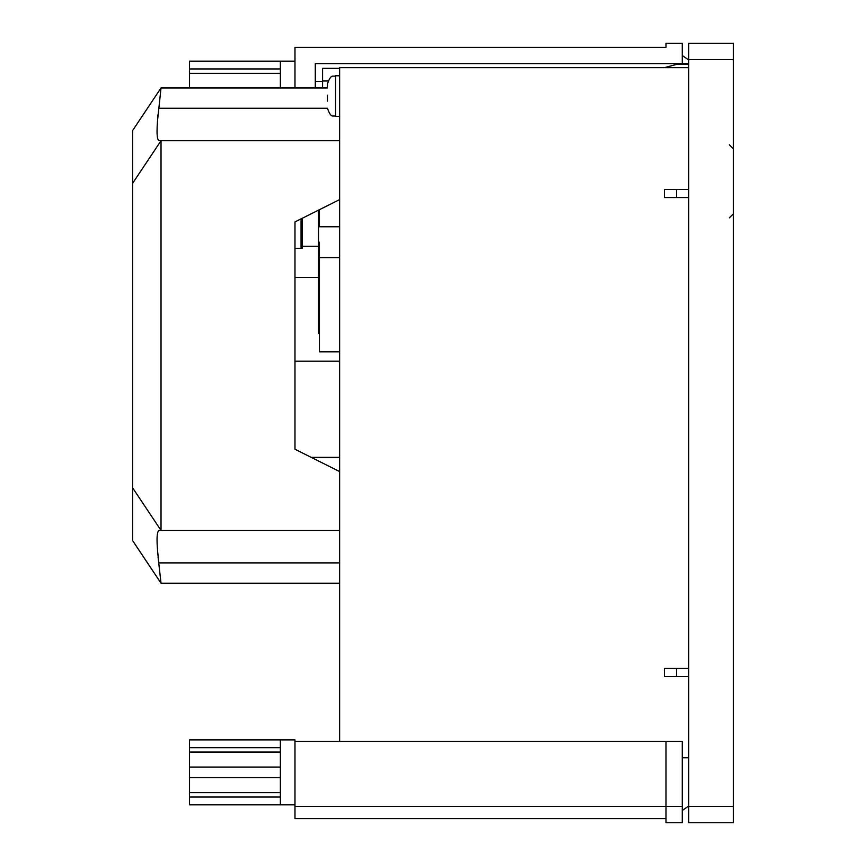<?xml version="1.0" encoding="UTF-8"?>
<svg xmlns="http://www.w3.org/2000/svg" width="866" height="866" viewBox="0 0 866 866"><rect width="100%" height="100%" fill="white"/><g stroke="black" fill="none" stroke-linecap="round" stroke-linejoin="round"><path stroke-width="1.3" d="M301.065 218.871L301.065 248.293L302.288 248.293L302.288 218.264M294.981 248.293L301.065 248.293M339.634 140.725L158.868 140.725C156.432 138.776 156.432 127.952 158.868 108.25L161.022 87.953L132.606 130.571L132.606 540.579L161.022 583.197L158.067 557.065M161.022 583.197L339.634 583.197M161.022 87.953L327.456 87.953M157.688 117.83L158.013 114.604M132.606 183.343L161.022 140.725L161.022 530.425L158.868 530.425C156.432 532.341 156.432 543.166 158.868 562.9L339.634 562.9M132.606 487.807L161.022 530.425L339.634 530.425M339.634 199.591L294.981 221.912L294.981 449.238L339.634 471.569M294.981 449.238L294.981 445.178M666.008 818.641L294.981 818.641L294.981 739.889L280.368 739.889L280.368 804.839L294.981 804.839M294.981 741.513L682.246 741.513L682.246 822.7L666.008 822.7L666.008 806.462L682.246 806.462M666.008 741.513L666.008 806.462L294.981 806.462M688.741 757.75L682.246 757.75M688.741 805.975L682.246 810.522M280.368 747.683L189.438 747.683L189.438 767.06L280.368 767.06M280.368 777.668L189.438 777.668L189.438 767.06M280.368 797.045L189.438 797.045L189.438 777.668M189.438 797.045L189.438 804.839L280.368 804.839M280.368 739.889L189.438 739.889L189.438 747.683M280.368 73.339L189.438 73.339L189.438 87.953M294.981 61.161L280.368 61.161L280.368 87.953M294.981 87.953L294.981 47.359L666.008 47.359L666.008 43.3L682.246 43.3L682.246 63.597L315.278 63.597L315.278 87.953M688.741 63.597L682.246 63.597M666.008 43.3L666.008 47.359M688.741 60.025L682.246 55.478M280.368 68.955L189.438 68.955L189.438 73.339M280.368 61.161L189.438 61.161L189.438 68.955M327.456 101.16L327.456 95.173M319.337 333.54L318.526 333.54L318.526 210.146M688.741 668.444L664.384 668.444L664.384 676.562L688.741 676.562M688.741 189.438L664.384 189.438L664.384 197.556L688.741 197.556M688.741 67.656L339.634 67.656L339.634 741.513M322.585 87.953L322.585 68.327L339.634 68.327M311.219 457.356L339.634 457.356M302.288 246.269L318.526 246.269M339.634 226.784L319.337 226.784L319.337 209.734M319.337 242.209L319.337 257.635L339.634 257.635M339.634 351.812L319.337 351.812L319.337 257.635M327.456 86.416L327.456 84.457M322.585 80.982L327.998 80.982M664.384 67.656L676.508 64.409L688.741 64.409M676.508 189.438L676.508 197.556M676.508 668.444L676.508 676.562M688.741 59.538L688.741 806.462L733.394 806.462L733.394 59.538L688.741 59.538L688.741 43.3L733.394 43.3L733.394 59.538M733.394 806.462L733.394 822.7L688.741 822.7L688.741 806.462M158.868 108.25L327.456 108.25C331.321 119.346 333.172 114.81 335.575 116.369L339.634 116.369M339.634 75.775L335.575 75.775L335.575 116.369M280.368 792.661L189.438 792.661M280.368 752.067L189.438 752.067M729.334 217.853L733.394 213.794M294.981 361.154L339.634 361.154M294.981 277.521L318.526 277.521M335.575 75.775C333.172 77.334 331.321 72.798 327.456 83.894M315.278 81.458L322.585 81.458M729.334 144.784L733.394 148.844"/></g></svg>
